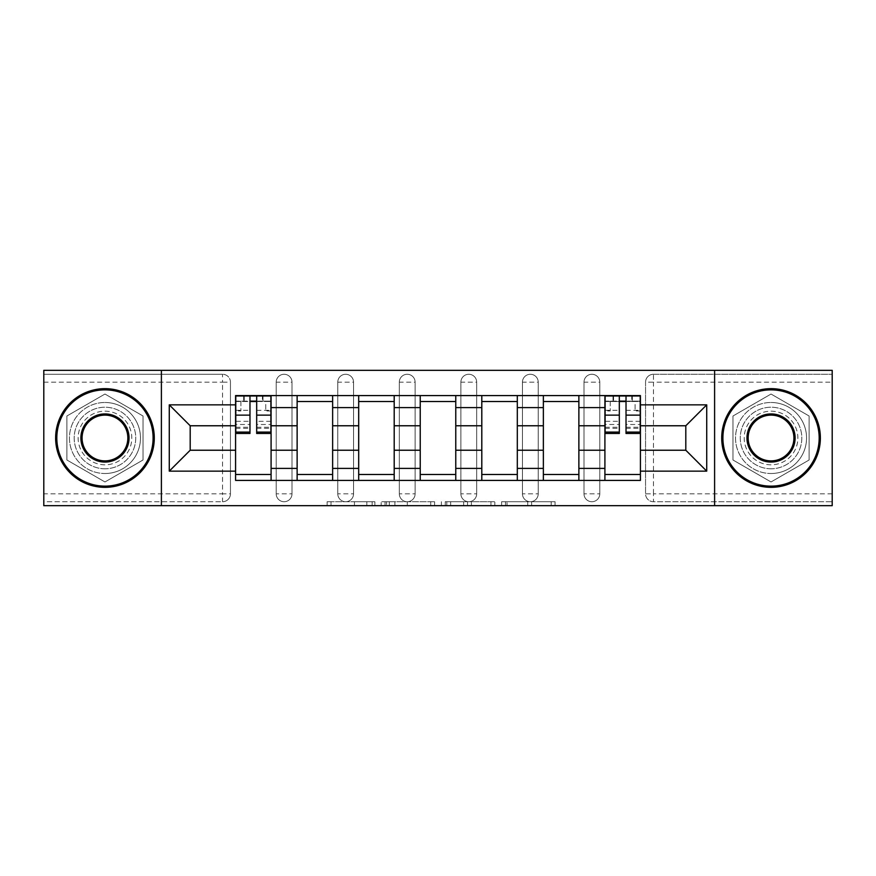 <?xml version="1.0" encoding="UTF-8"?>
<svg xmlns="http://www.w3.org/2000/svg" width="876" height="876" viewBox="0 0 876 876"><rect width="100%" height="100%" fill="white"/><g stroke="black" fill="none" stroke-linecap="round" stroke-linejoin="round"><path stroke-width="0.66" stroke-dasharray="4.38 3.29" d="M374.862 505.671L331.008 505.671L374.862 505.671L374.862 501.729L354.441 501.729L354.441 505.671L354.441 501.729L374.862 501.729L374.862 505.671L374.862 501.729L354.441 501.729L354.441 505.671L354.441 501.729L374.862 501.729L331.008 501.729L374.862 501.729M583.996 382.166A7.895 7.895 0 0 1 591.891 374.271A7.895 7.895 0 0 1 599.786 382.166A7.895 7.895 0 0 0 591.891 374.271A7.895 7.895 0 0 0 583.996 382.166L583.996 493.834A7.895 7.895 0 0 0 591.891 501.729A7.895 7.895 0 0 0 599.786 493.834L599.786 382.166A7.895 7.895 0 0 0 591.891 374.271A7.895 7.895 0 0 0 583.996 382.166L583.996 493.834A7.895 7.895 0 0 0 591.891 501.729A7.895 7.895 0 0 0 599.786 493.834L599.786 382.166L583.996 382.166M522.446 382.166A7.895 7.895 0 0 1 530.33 374.271A7.895 7.895 0 0 1 538.225 382.166A7.895 7.895 0 0 0 530.33 374.271A7.895 7.895 0 0 0 522.446 382.166L522.446 493.834A7.895 7.895 0 0 0 530.33 501.729A7.895 7.895 0 0 0 538.225 493.834L538.225 382.166A7.895 7.895 0 0 0 530.33 374.271A7.895 7.895 0 0 0 522.446 382.166L522.446 493.834A7.895 7.895 0 0 0 530.33 501.729A7.895 7.895 0 0 0 538.225 493.834L538.225 382.166L522.446 382.166M460.885 382.166A7.895 7.895 0 0 1 468.78 374.271A7.895 7.895 0 0 1 476.675 382.166A7.895 7.895 0 0 0 468.78 374.271A7.895 7.895 0 0 0 460.885 382.166L460.885 493.834A7.895 7.895 0 0 0 468.78 501.729A7.895 7.895 0 0 0 476.675 493.834L476.675 382.166A7.895 7.895 0 0 0 468.78 374.271A7.895 7.895 0 0 0 460.885 382.166L460.885 493.834A7.895 7.895 0 0 0 468.78 501.729A7.895 7.895 0 0 0 476.675 493.834L476.675 382.166L460.885 382.166M399.325 382.166A7.895 7.895 0 0 1 407.22 374.271A7.895 7.895 0 0 1 415.115 382.166A7.895 7.895 0 0 0 407.22 374.271A7.895 7.895 0 0 0 399.325 382.166L399.325 493.834A7.895 7.895 0 0 0 407.22 501.729A7.895 7.895 0 0 0 415.115 493.834L415.115 382.166A7.895 7.895 0 0 0 407.22 374.271A7.895 7.895 0 0 0 399.325 382.166L399.325 493.834A7.895 7.895 0 0 0 407.22 501.729A7.895 7.895 0 0 0 415.115 493.834L415.115 382.166L399.325 382.166M337.775 382.166A7.895 7.895 0 0 1 345.67 374.271A7.895 7.895 0 0 1 353.554 382.166A7.895 7.895 0 0 0 345.67 374.271A7.895 7.895 0 0 0 337.775 382.166L337.775 493.834A7.895 7.895 0 0 0 345.67 501.729A7.895 7.895 0 0 0 353.554 493.834L353.554 382.166A7.895 7.895 0 0 0 345.67 374.271A7.895 7.895 0 0 0 337.775 382.166L337.775 493.834A7.895 7.895 0 0 0 345.67 501.729A7.895 7.895 0 0 0 353.554 493.834L353.554 382.166L337.775 382.166M276.214 382.166A7.895 7.895 0 0 1 284.109 374.271A7.895 7.895 0 0 1 292.004 382.166A7.895 7.895 0 0 0 284.109 374.271A7.895 7.895 0 0 0 276.214 382.166L276.214 493.834A7.895 7.895 0 0 0 284.109 501.729A7.895 7.895 0 0 0 292.004 493.834L292.004 382.166A7.895 7.895 0 0 0 284.109 374.271A7.895 7.895 0 0 0 276.214 382.166L276.214 493.834A7.895 7.895 0 0 0 284.109 501.729A7.895 7.895 0 0 0 292.004 493.834L292.004 382.166L276.214 382.166M104.967 468.78A30.78 30.78 0 0 1 74.186 438A30.78 30.78 0 0 1 104.967 407.22A30.78 30.78 0 0 1 135.736 438A30.78 30.78 0 0 1 104.967 468.78A30.78 30.78 0 0 1 74.186 438A30.78 30.78 0 0 1 104.967 407.22A30.78 30.78 0 0 1 135.736 438A30.78 30.78 0 0 1 104.967 468.78M771.033 468.78A30.78 30.78 0 0 1 740.264 438A30.78 30.78 0 0 1 771.033 407.22A30.78 30.78 0 0 1 801.814 438A30.78 30.78 0 0 1 771.033 468.78A30.78 30.78 0 0 1 740.264 438A30.78 30.78 0 0 1 771.033 407.22A30.78 30.78 0 0 1 801.814 438A30.78 30.78 0 0 1 771.033 468.78M551.19 505.671L505.496 505.671L551.19 505.671L551.19 501.729L531.633 501.729L555.066 501.729L555.066 505.671L555.066 501.729L505.496 501.729L555.066 501.729L555.066 505.671L555.066 501.729L551.19 501.729L551.19 505.671M527.757 505.671L507.04 505.671L527.757 505.671L527.757 501.729L531.633 501.729L527.757 501.729L527.757 505.671L527.757 501.729L507.04 501.729L507.04 505.671L507.04 501.729L527.757 501.729L527.757 505.671M501.62 505.671L505.496 505.671L501.62 505.671L501.62 501.729L505.496 501.729L501.62 501.729L501.62 505.671M327.131 505.671L331.008 505.671L327.131 505.671L327.131 501.729L331.008 501.729L327.131 501.729L327.131 505.671M832.2 493.834L653.452 493.834L653.452 501.729L832.2 501.729L832.2 505.671L43.8 505.671L43.8 501.729L222.548 501.729A7.895 7.895 0 0 0 230.443 493.834L230.443 382.166A7.895 7.895 0 0 0 222.548 374.271A7.895 7.895 0 0 1 230.443 382.166A7.895 7.895 0 0 0 222.548 374.271L43.8 374.271L43.8 370.329L832.2 370.329L832.2 374.271L653.452 374.271A7.895 7.895 0 0 0 645.557 382.166L645.557 493.834A7.895 7.895 0 0 0 653.452 501.729A7.895 7.895 0 0 1 645.557 493.834A7.895 7.895 0 0 0 653.452 501.729L832.2 501.729L832.2 374.271L653.452 374.271A7.895 7.895 0 0 0 645.557 382.166L645.557 493.834L653.452 493.834L653.452 382.166L832.2 382.166M434.605 505.671L430.74 505.671L434.605 505.671L434.605 501.729L434.605 505.671M385.035 505.671L430.74 505.671L381.159 505.671L385.035 505.671L385.035 501.729L434.605 501.729L381.159 501.729L381.159 505.671L381.159 501.729L385.035 501.729L385.035 505.671M445.26 505.671L494.841 505.671L441.394 505.671L445.26 505.671L445.26 501.729L494.841 501.729L494.841 505.671L494.841 501.729L471.408 501.729L471.408 505.671M230.443 493.834L230.443 382.166L222.548 382.166L222.548 493.834L43.8 493.834L43.8 501.729L222.548 501.729A7.895 7.895 0 0 0 230.443 493.834A7.895 7.895 0 0 1 222.548 501.729L222.548 493.834L230.443 493.834M43.8 382.166L222.548 382.166L222.548 374.271L43.8 374.271L43.8 493.834M604.911 395.58L640.422 395.58L640.422 401.504L604.911 401.504L604.911 395.58L578.872 395.58L578.872 401.504L543.361 401.504L543.361 395.58L517.311 395.58L517.311 401.504L481.8 401.504L481.8 395.58L455.761 395.58L455.761 401.504L420.239 401.504L420.239 395.58L394.2 395.58L394.2 401.504L358.689 401.504L358.689 395.58L332.639 395.58L332.639 401.504L297.128 401.504L297.128 395.58L271.089 395.58L271.089 401.504L235.578 401.504L235.578 474.496L271.089 474.496L271.089 401.504M271.089 474.496L271.089 480.42L297.128 480.42L297.128 474.496L332.639 474.496L332.639 401.504M297.128 401.504L297.128 474.496M332.639 474.496L332.639 480.42L358.689 480.42L358.689 474.496L394.2 474.496L394.2 401.504M358.689 401.504L358.689 474.496M394.2 474.496L394.2 480.42L420.239 480.42L420.239 474.496L455.761 474.496L455.761 401.504M420.239 401.504L420.239 474.496M455.761 474.496L455.761 480.42L481.8 480.42L481.8 474.496L517.311 474.496L517.311 401.504M481.8 401.504L481.8 474.496M517.311 474.496L517.311 480.42L543.361 480.42L543.361 474.496L578.872 474.496L578.872 401.504M543.361 401.504L543.361 474.496M578.872 474.496L578.872 480.42L604.911 480.42L604.911 474.496L640.422 474.496L640.422 401.504M604.911 401.504L604.911 474.496M578.872 450.231L604.911 450.231M517.311 450.231L543.361 450.231M455.761 450.231L481.8 450.231M394.2 450.231L420.239 450.231M332.639 450.231L358.689 450.231M271.089 450.231L297.128 450.231M604.911 425.769L578.872 425.769M543.361 425.769L517.311 425.769M481.8 425.769L455.761 425.769M420.239 425.769L394.2 425.769M358.689 425.769L332.639 425.769M297.128 425.769L271.089 425.769M235.578 425.769L190.191 425.769L190.191 450.231L235.578 450.231M161.392 505.671L161.392 370.329M143.04 416.012L104.967 394.036L66.883 416.012L66.883 459.988L104.967 481.964L143.04 459.988L143.04 416.012L104.967 394.036L66.883 416.012L66.883 459.988L104.967 481.964L143.04 459.988L143.04 416.012M714.608 505.671L714.608 370.329M809.117 416.012L771.033 394.036L732.96 416.012L732.96 459.988L771.033 481.964L809.117 459.988L809.117 416.012L771.033 394.036L732.96 416.012L732.96 459.988L771.033 481.964L809.117 459.988L809.117 416.012M640.422 450.231L685.809 450.231L685.809 425.769L640.422 425.769M271.089 480.42L235.578 480.42L235.578 474.496M235.578 401.504L235.578 395.58L271.089 395.58M297.128 395.58L332.639 395.58M358.689 395.58L394.2 395.58M420.239 395.58L455.761 395.58M481.8 395.58L517.311 395.58M543.361 395.58L578.872 395.58M640.422 474.496L640.422 480.42L604.911 480.42M578.872 480.42L543.361 480.42M517.311 480.42L481.8 480.42M455.761 480.42L420.239 480.42M394.2 480.42L358.689 480.42M332.639 480.42L297.128 480.42M235.775 401.504L249.978 401.504M256.679 401.504L270.892 401.504M599.786 493.834A7.895 7.895 0 0 1 591.891 501.729A7.895 7.895 0 0 1 583.996 493.834L599.786 493.834M538.225 493.834A7.895 7.895 0 0 1 530.33 501.729A7.895 7.895 0 0 1 522.446 493.834L538.225 493.834M476.675 493.834A7.895 7.895 0 0 1 468.78 501.729A7.895 7.895 0 0 1 460.885 493.834L476.675 493.834M415.115 493.834A7.895 7.895 0 0 1 407.22 501.729A7.895 7.895 0 0 1 399.325 493.834L415.115 493.834M353.554 493.834A7.895 7.895 0 0 1 345.67 501.729A7.895 7.895 0 0 1 337.775 493.834L353.554 493.834M292.004 493.834A7.895 7.895 0 0 1 284.109 501.729A7.895 7.895 0 0 1 276.214 493.834L292.004 493.834M605.108 401.504L619.321 401.504M626.022 401.504L640.225 401.504M389.294 505.671L394.912 505.671L389.294 505.671L389.294 501.729L386.579 501.729L386.579 505.671L386.579 501.729L394.912 501.729L389.294 501.729L389.294 505.671M394.912 505.671L407.307 505.671L394.912 505.671L394.912 501.729L407.307 501.729L407.307 505.671L407.307 501.729L394.912 501.729L394.912 505.671M445.26 501.729L467.532 501.729L467.532 505.671L467.532 501.729L463.656 501.729L467.532 501.729L467.532 505.671L467.532 501.729L471.408 501.729M446.815 501.729L446.815 505.671L446.815 501.729M441.394 501.729L441.394 505.671L441.394 501.729M270.892 421.312L256.679 421.312L256.679 401.109L270.892 401.109L270.892 395.974L262.406 395.974L262.406 401.109L270.892 401.109L265.756 401.109L265.756 410.975L270.892 410.975L270.892 401.109L270.892 410.975L265.756 410.975L265.756 401.109L270.892 401.109L270.892 433.467M235.775 428.331L249.978 428.331L249.978 421.312L235.775 421.312L235.775 428.331L235.775 401.109L262.406 401.109L262.406 395.974L235.775 395.974L235.775 410.975L240.9 410.975L240.9 401.109L235.775 401.109L235.775 410.975L240.9 410.975L240.9 401.109L235.775 401.109L249.978 401.109L249.978 395.974M256.679 421.312L256.679 424.499L270.892 424.499M256.679 424.499L256.679 433.467M235.775 410.307L249.978 410.307L249.978 401.109M249.978 410.307L249.978 428.331M249.978 421.312L249.978 433.467M235.775 421.312L235.775 424.499L249.978 424.499M235.775 424.499L235.775 433.467M256.679 401.109L256.679 395.974M244.251 395.974L244.251 401.109L244.251 395.974M104.967 388.67A49.33 49.33 0 0 1 154.286 438A49.33 49.33 0 0 1 104.967 487.33A49.33 49.33 0 0 1 55.637 438A49.33 49.33 0 0 1 104.967 388.67A49.33 49.33 0 0 1 154.286 438A49.33 49.33 0 0 1 104.967 487.33A49.33 49.33 0 0 1 55.637 438A49.33 49.33 0 0 1 104.967 388.67A49.33 49.33 0 0 1 154.286 438A49.33 49.33 0 0 1 104.967 487.33A49.33 49.33 0 0 1 55.637 438A49.33 49.33 0 0 1 104.967 388.67M104.967 473.511A35.511 35.511 0 0 0 140.478 438A35.511 35.511 0 0 0 104.967 402.489A35.511 35.511 0 0 1 140.478 438A35.511 35.511 0 0 1 104.967 473.511A35.511 35.511 0 0 1 69.445 438A35.511 35.511 0 0 1 104.967 402.489A35.511 35.511 0 0 0 69.445 438A35.511 35.511 0 0 0 104.967 473.511M104.967 460.885A22.885 22.885 0 0 1 82.07 438A22.885 22.885 0 0 1 104.967 415.115A22.885 22.885 0 0 1 127.852 438A22.885 22.885 0 0 1 104.967 460.885M104.967 411.173A26.828 26.828 0 0 1 131.794 438A26.828 26.828 0 0 1 104.967 464.827A26.828 26.828 0 0 1 78.128 438A26.828 26.828 0 0 1 104.967 411.173A26.828 26.828 0 0 1 131.794 438A26.828 26.828 0 0 1 104.967 464.827A26.828 26.828 0 0 1 78.128 438A26.828 26.828 0 0 1 104.967 411.173M771.033 388.67A49.33 49.33 0 0 1 820.363 438A49.33 49.33 0 0 1 771.033 487.33A49.33 49.33 0 0 1 721.715 438A49.33 49.33 0 0 1 771.033 388.67A49.33 49.33 0 0 1 820.363 438A49.33 49.33 0 0 1 771.033 487.33A49.33 49.33 0 0 1 721.715 438A49.33 49.33 0 0 1 771.033 388.67A49.33 49.33 0 0 1 820.363 438A49.33 49.33 0 0 1 771.033 487.33A49.33 49.33 0 0 1 721.715 438A49.33 49.33 0 0 1 771.033 388.67M771.033 473.511A35.511 35.511 0 0 0 806.555 438A35.511 35.511 0 0 0 771.033 402.489A35.511 35.511 0 0 1 806.555 438A35.511 35.511 0 0 1 771.033 473.511A35.511 35.511 0 0 1 735.522 438A35.511 35.511 0 0 1 771.033 402.489A35.511 35.511 0 0 0 735.522 438A35.511 35.511 0 0 0 771.033 473.511M771.033 460.885A22.885 22.885 0 0 1 748.148 438A22.885 22.885 0 0 1 771.033 415.115A22.885 22.885 0 0 1 793.93 438A22.885 22.885 0 0 1 771.033 460.885M771.033 411.173A26.828 26.828 0 0 1 797.872 438A26.828 26.828 0 0 1 771.033 464.827A26.828 26.828 0 0 1 744.206 438A26.828 26.828 0 0 1 771.033 411.173A26.828 26.828 0 0 1 797.872 438A26.828 26.828 0 0 1 771.033 464.827A26.828 26.828 0 0 1 744.206 438A26.828 26.828 0 0 1 771.033 411.173M640.225 421.312L626.022 421.312L626.022 401.109L640.225 401.109L640.225 395.974L631.749 395.974L631.749 401.109L640.225 401.109L635.1 401.109L635.1 410.975L640.225 410.975L640.225 401.109L640.225 410.975L635.1 410.975L635.1 401.109L640.225 401.109L640.225 433.467M605.108 428.331L619.321 428.331L619.321 421.312L605.108 421.312L605.108 428.331L605.108 401.109L631.749 401.109L631.749 395.974L605.108 395.974L605.108 410.975L610.243 410.975L610.243 401.109L605.108 401.109L605.108 410.975L610.243 410.975L610.243 401.109L605.108 401.109L619.321 401.109L619.321 395.974M626.022 421.312L626.022 424.499L640.225 424.499M626.022 424.499L626.022 433.467M605.108 410.307L619.321 410.307L619.321 401.109M619.321 410.307L619.321 428.331M619.321 421.312L619.321 433.467M605.108 421.312L605.108 424.499L619.321 424.499M605.108 424.499L605.108 433.467M626.022 401.109L626.022 395.974M613.594 395.974L613.594 401.109L613.594 395.974M372.158 501.729L372.158 505.671L372.158 501.729M653.452 374.271A7.895 7.895 0 0 0 645.557 382.166L653.452 382.166L653.452 374.271M366.825 501.729L366.825 505.671L366.825 501.729M331.008 501.729L331.008 505.671L331.008 501.729M430.74 501.729L430.74 505.671L430.74 501.729M490.965 501.729L490.965 505.671L490.965 501.729M463.656 501.729L463.656 505.671L463.656 501.729M450.68 501.729L450.68 505.671L450.68 501.729M531.633 501.729L531.633 505.671L531.633 501.729M505.496 501.729L505.496 505.671L505.496 501.729M262.997 395.974L262.997 401.109M256.679 410.307L270.892 410.307M256.679 427.269L270.892 427.269M235.775 427.269L249.978 427.269M243.659 395.974L243.659 401.109M632.341 395.974L632.341 401.109M626.022 410.307L640.225 410.307M626.022 427.269L640.225 427.269M605.108 427.269L619.321 427.269M613.003 395.974L613.003 401.109M256.679 428.331L270.892 428.331M626.022 428.331L640.225 428.331"/><path stroke-width="1.31" d="M714.608 505.671L832.2 505.671L832.2 370.329L43.8 370.329L43.8 505.671L714.608 505.671L714.608 370.329M297.128 480.42L297.128 407.614L271.089 407.614L271.089 480.42M271.089 407.614L271.089 395.58M297.128 407.614L297.128 395.58M332.639 395.58L332.639 480.42M358.689 480.42L358.689 395.58M394.2 395.58L394.2 480.42M420.239 480.42L420.239 395.58M455.761 395.58L455.761 480.42M481.8 480.42L481.8 395.58M517.311 395.58L517.311 480.42M543.361 480.42L543.361 395.58M578.872 395.58L578.872 480.42M604.911 480.42L604.911 395.58M604.911 450.231L578.872 450.231M543.361 450.231L517.311 450.231M481.8 450.231L455.761 450.231M420.239 450.231L394.2 450.231M358.689 450.231L332.639 450.231M297.128 450.231L271.089 450.231M604.911 425.769L578.872 425.769M543.361 425.769L517.311 425.769M481.8 425.769L455.761 425.769M420.239 425.769L394.2 425.769M358.689 425.769L332.639 425.769M297.128 425.769L271.089 425.769M190.191 450.231L235.578 450.231L235.578 425.769L190.191 425.769L190.191 450.231L169.276 471.146L169.276 404.854L235.578 404.854L235.578 425.769M640.422 425.769L640.422 450.231L685.809 450.231L685.809 425.769L640.422 425.769L640.422 395.58L235.578 395.58L235.578 404.854M640.422 404.854L706.724 404.854L706.724 471.146L640.422 471.146L640.422 450.231M235.578 450.231L235.578 480.42L640.422 480.42L640.422 471.146M235.578 471.146L169.276 471.146M161.392 505.671L161.392 370.329M271.089 474.496L235.578 474.496M249.978 401.504L256.679 401.504M332.639 474.496L297.128 474.496M297.128 401.504L332.639 401.504M394.2 474.496L358.689 474.496M358.689 401.504L394.2 401.504M455.761 474.496L420.239 474.496M420.239 401.504L455.761 401.504M517.311 474.496L481.8 474.496M481.8 401.504L517.311 401.504M578.872 474.496L543.361 474.496M543.361 401.504L578.872 401.504M640.422 474.496L604.911 474.496M619.321 401.504L626.022 401.504M169.276 404.854L190.191 425.769M685.809 450.231L706.724 471.146M685.809 425.769L706.724 404.854M256.679 433.467L256.679 395.974L270.892 395.974L270.892 433.467L256.679 433.467M249.978 401.109L256.679 401.109M249.978 395.974L235.775 395.974L235.775 433.467L249.978 433.467L249.978 395.974L256.679 395.974M104.967 486.136A48.136 48.136 0 0 0 153.103 438A48.136 48.136 0 0 0 104.967 389.864A48.136 48.136 0 0 0 56.82 438A48.136 48.136 0 0 0 104.967 486.136M104.967 388.67A49.33 49.33 0 0 1 154.286 438A49.33 49.33 0 0 1 104.967 487.33A49.33 49.33 0 0 1 55.637 438A49.33 49.33 0 0 1 104.967 388.67M104.967 462.068A24.068 24.068 0 0 1 80.888 438A24.068 24.068 0 0 1 104.967 413.932A24.068 24.068 0 0 1 129.035 438A24.068 24.068 0 0 1 104.967 462.068M104.967 415.115A22.885 22.885 0 0 0 82.07 438A22.885 22.885 0 0 0 104.967 460.885A22.885 22.885 0 0 0 127.852 438A22.885 22.885 0 0 0 104.967 415.115M771.033 486.136A48.136 48.136 0 0 0 819.18 438A48.136 48.136 0 0 0 771.033 389.864A48.136 48.136 0 0 0 722.897 438A48.136 48.136 0 0 0 771.033 486.136M771.033 388.67A49.33 49.33 0 0 1 820.363 438A49.33 49.33 0 0 1 771.033 487.33A49.33 49.33 0 0 1 721.715 438A49.33 49.33 0 0 1 771.033 388.67M771.033 462.068A24.068 24.068 0 0 1 746.965 438A24.068 24.068 0 0 1 771.033 413.932A24.068 24.068 0 0 1 795.112 438A24.068 24.068 0 0 1 771.033 462.068M771.033 415.115A22.885 22.885 0 0 0 748.148 438A22.885 22.885 0 0 0 771.033 460.885A22.885 22.885 0 0 0 793.93 438A22.885 22.885 0 0 0 771.033 415.115M626.022 433.467L626.022 395.974L640.225 395.974L640.225 433.467L626.022 433.467M619.321 401.109L626.022 401.109M619.321 395.974L605.108 395.974L605.108 433.467L619.321 433.467L619.321 395.974L626.022 395.974M543.361 407.614L517.311 407.614M481.8 407.614L455.761 407.614M420.239 407.614L394.2 407.614M358.689 407.614L332.639 407.614M604.911 407.614L578.872 407.614M543.361 468.386L517.311 468.386M481.8 468.386L455.761 468.386M420.239 468.386L394.2 468.386M358.689 468.386L332.639 468.386M297.128 468.386L271.089 468.386M604.911 468.386L578.872 468.386M256.679 432.098L270.892 432.098M256.679 415.136L270.892 415.136M235.775 432.098L249.978 432.098M235.775 415.136L249.978 415.136M626.022 432.098L640.225 432.098M626.022 415.136L640.225 415.136M605.108 432.098L619.321 432.098M605.108 415.136L619.321 415.136"/></g></svg>
